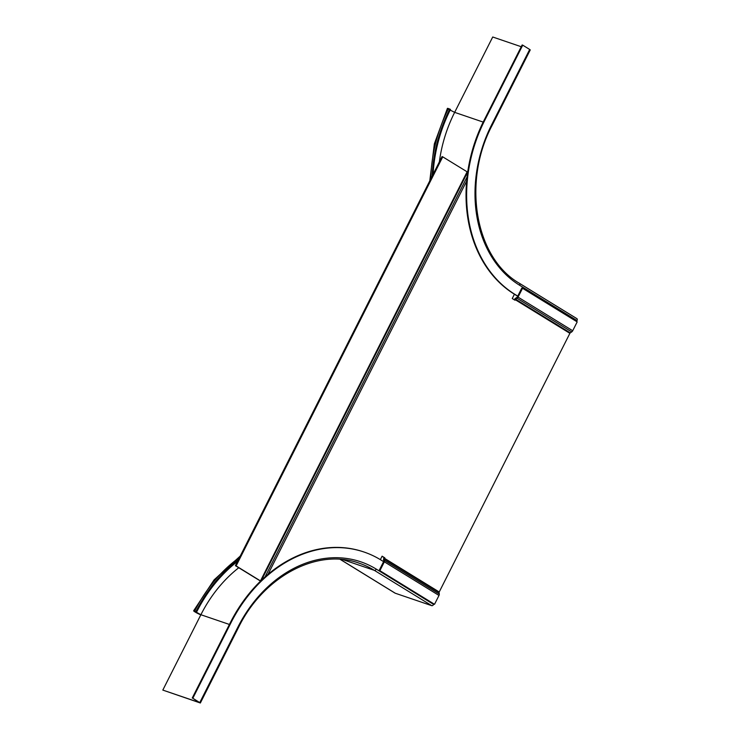 <?xml version="1.0" encoding="UTF-8"?>
<svg xmlns="http://www.w3.org/2000/svg" width="740" height="740" viewBox="0 0 740 740"><rect width="100%" height="100%" fill="white"/><g stroke="black" fill="none" stroke-linecap="round" stroke-linejoin="round"><path stroke-width="1.11" d="M517.676 296.231L514.42 294.224L512.246 298.525L514.975 300.209L515.234 299.7A0.805 0.49 121.6 0 1 515.632 299.238L517.075 298.276A2.026 1.23 -58.4 0 0 518.055 297.129L522.533 288.276L577.182 321.9L572.705 330.752A2.026 1.23 121.6 0 1 571.715 331.899L570.281 332.861A0.805 0.49 -58.4 0 0 569.883 333.324L439.218 591.991A0.805 0.49 -58.4 0 0 439.098 592.546L384.449 558.922A0.805 0.49 121.6 0 1 384.569 558.367L439.218 591.991M382.025 556.323L384.115 557.609L383.857 558.127A2.026 1.23 -58.4 0 0 383.57 559.514L383.755 561.031A0.805 0.49 121.6 0 1 383.635 561.586L379.167 570.438L433.816 604.062L434.528 604.303L438.996 595.45A2.026 1.23 121.6 0 0 439.292 594.063L439.098 592.546M514.337 299.82L514.522 299.45A2.026 1.23 -58.4 0 1 515.512 298.303L516.955 297.341A0.805 0.49 121.6 0 0 517.352 296.888L521.82 288.036L522.533 288.276M380.351 559.634L382.099 556.175L384.828 557.858L384.569 558.367M384.449 558.922L384.643 560.439A2.026 1.23 -58.4 0 1 384.347 561.827L379.879 570.679L434.528 604.303M379.167 570.438L379.879 570.679M384.115 557.609L384.828 557.858M261.488 580.216L467.634 172.124L442.742 156.843L236.106 565.915L235.394 565.674L260.554 581.122M236.106 565.915L260.656 581.02M442.742 156.843L442.03 156.603L235.394 565.674M238.474 559.57A131.433 103.285 108.8 0 0 196.044 611.388L194.74 610.944A5.051 0.546 -153.2 0 0 193.64 610.768A5.051 0.546 -153.2 0 0 195.998 612.516A5.051 0.546 -153.2 0 0 200.817 614.866M196.044 611.388L194.546 611.221L200.892 614.727L229.409 624.458M162.819 690.087L200.355 703L192.826 698.255L199.273 702.519L162.819 690.087L200.892 614.727A122.331 96.135 -71.2 0 1 238.761 567.746M433.816 604.062L433.631 604.413A1.822 1.11 121.6 0 1 431.753 605.672L395.299 593.24A5.051 3.08 121.6 0 1 394.92 593.054L340.16 559.366M383.607 561.641L380.878 559.958A133.45 104.877 108.8 0 0 364.136 552.068A133.45 104.877 108.8 0 0 230.889 622.904L192.826 698.255M196.729 611.813A130.425 102.49 -71.2 0 1 237.577 561.355M192.233 698.051L230.297 622.701A133.45 104.877 -71.2 0 1 363.543 551.864A133.45 104.877 -71.2 0 1 363.839 551.966M448.949 109.474L454.656 112.36L492.72 37L521.247 46.731M433.085 174.316A130.425 102.49 -71.2 0 1 450.493 109.437L448.505 108.576A5.051 0.546 26.8 0 0 447.413 108.392L434.361 143.819L429.792 180.838M529.692 49.46L530.247 49.913L492.183 125.273L491.628 124.81L529.692 49.46L522.727 45.168L484.654 120.528A133.45 104.877 108.8 0 0 515.012 294.418L517.741 296.102M515.012 294.418L514.42 294.224A133.45 104.877 -71.2 0 1 484.062 120.324L522.135 44.974L522.727 45.168M576.543 321.512L577.015 320.577A1.822 1.11 121.6 0 0 576.904 318.663A1.822 1.11 121.6 0 0 576.765 318.598L519.637 283.457M449.809 109.02A131.433 103.285 108.8 0 0 432.179 176.102M518.055 297.129L572.705 330.752M571.715 331.899L517.075 298.276M570.281 332.861L515.632 299.238M569.883 333.324L515.234 299.7M267.973 574.397L466.653 181.087M439.292 594.063L384.643 560.439M384.347 561.827L438.996 595.45M467.07 176.943L265.003 576.978M467.107 171.837L260.471 580.909M433.631 604.413L376.253 569.115A123.145 96.774 -71.2 0 0 237.855 627.187L199.791 702.547M342.796 559.597L374.375 570.364A1.822 1.11 -58.4 0 0 376.253 569.115M237.855 627.187L238.419 627.64C263.348 576.377 317.414 547.748 359.159 563.186A121.323 95.34 -71.2 0 1 374.375 570.364L431.753 605.672M395.299 593.24L340.261 559.366M194.74 610.944A131.433 103.285 -71.2 0 1 239.603 557.34M230.297 622.701L230.889 622.904M439.366 161.875A122.331 96.135 -71.2 0 1 454.656 112.36L483.192 122.091M430.782 178.876A131.433 103.285 -71.2 0 1 448.505 108.576M484.654 120.528L484.062 120.324M577.015 320.577L519.628 285.27A123.145 96.774 -71.2 0 1 491.628 124.81M519.628 285.27A1.822 1.11 -58.4 0 0 519.517 283.355A1.822 1.11 -58.4 0 0 519.388 283.291M193.64 610.768L214.073 579.892L240.26 556.045M238.419 627.64L200.355 703M363.543 551.864L364.136 552.068M492.183 125.273C461.908 182.244 475.256 258.14 519.517 283.355L576.904 318.663"/></g></svg>
